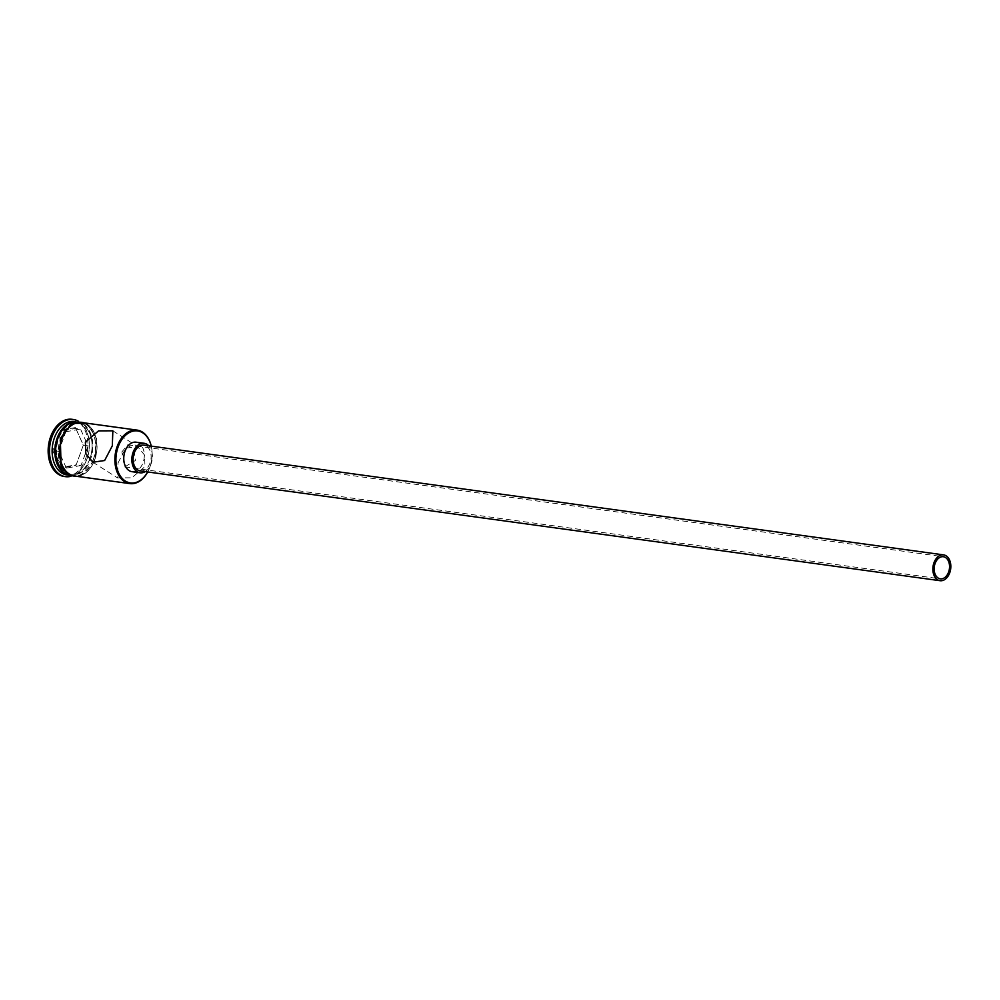 <?xml version="1.0" encoding="UTF-8"?>
<svg xmlns="http://www.w3.org/2000/svg" width="1000" height="1000" viewBox="0 0 1000 1000"><rect width="100%" height="100%" fill="white"/><g stroke="black" fill="none" stroke-linecap="round" stroke-linejoin="round"><path stroke-width="0.75" stroke-dasharray="5 3.75" d="M147.675 471.962A26.237 17.925 97.8 0 0 149.4 468.387A26.237 17.925 97.8 0 0 149.913 467.038A26.237 17.925 97.8 0 0 151.912 450.05A26.237 17.925 97.8 0 0 151.225 446.138A26.988 18.438 -82.2 0 1 151.888 449.775A26.988 18.438 -82.2 0 1 149.825 467.25A26.988 18.438 -82.2 0 1 149.3 468.638A26.988 18.438 -82.2 0 1 147.725 471.962M121.888 451.9L127.737 444.8L133.988 450.312L135.4 460.487L124.7 466.925L121.888 451.9M140.338 470.95A13.025 8.9 97.8 0 0 150 463.062A13.025 8.9 97.8 0 0 143.875 445.138M145.213 471.625A14.887 10.175 97.8 0 0 151.125 463.775A14.887 10.175 97.8 0 0 148.763 445.8M132.012 471.688A14.887 10.175 97.8 0 0 143.05 462.663A14.887 10.175 97.8 0 0 136.05 442.188M118.05 462.887L125.738 448.162L137.487 446.475L144.537 455.062L144.987 466.587L131.8 477.825L117.513 477.887L118.05 462.887M89.913 458.688A25.875 17.675 -82.2 0 1 89.4 460.012A25.875 17.675 -82.2 0 1 65.225 472.175A25.875 17.675 -82.2 0 1 58.6 438.775A25.875 17.675 -82.2 0 1 77.275 423.038A25.875 17.675 -82.2 0 1 91.888 441.938A25.875 17.675 -82.2 0 1 89.913 458.688M75.675 421.775A26.988 18.438 -82.2 0 1 77.112 421.887A26.988 18.438 -82.2 0 1 91.838 441.538A26.988 18.438 -82.2 0 1 89.775 459.012A26.988 18.438 -82.2 0 1 89.25 460.387A26.988 18.438 -82.2 0 1 69.775 475.363A26.988 18.438 -82.2 0 1 68.362 475.075M74.425 421.512A26.988 18.438 -82.2 0 1 89.138 441.175A26.988 18.438 -82.2 0 1 87.088 458.638A26.988 18.438 -82.2 0 1 86.55 460.025A26.988 18.438 -82.2 0 1 67.088 474.988M78.45 421.262A28.85 19.712 -82.2 0 1 89.062 440.5A28.85 19.712 -82.2 0 1 86.862 459.175A28.85 19.712 -82.2 0 1 86.3 460.65A28.85 19.712 -82.2 0 1 70.9 476.312M81.962 422.55A26.988 18.438 -82.2 0 1 94.625 459.675A26.988 18.438 -82.2 0 1 74.625 476.025M93.287 459.487A26.988 18.438 -82.2 0 1 73.275 475.838A26.988 18.438 -82.2 0 1 60.613 438.713A26.988 18.438 -82.2 0 1 80.612 422.362A26.988 18.438 -82.2 0 1 93.287 459.487M75.188 421.912A26.988 18.438 -82.2 0 1 77.925 422A26.988 18.438 -82.2 0 1 90.588 459.113A26.988 18.438 -82.2 0 1 70.588 475.462A26.988 18.438 -82.2 0 1 67.925 474.8M71.988 419.3A28.85 19.712 -82.2 0 1 85.525 458.988A28.85 19.712 -82.2 0 1 64.138 476.463M75.412 427.575L60.138 430.35L52.775 450.662L60.712 468.188L75.987 465.412L83.338 445.1L75.412 427.575L83.287 445.288L76.213 464.812L61.537 467.475L53.913 450.625L60.975 431.1L75.662 428.438L80.512 429.1L88.138 445.95L83.338 445.1M88.138 445.95L81.062 465.475L75.987 465.412M81.062 465.475L66.375 468.137L61.537 467.475L60.712 468.188M66.375 468.137L58.762 451.287L65.825 431.763L60.138 430.35M65.825 431.763L80.512 429.1M58.762 451.287L52.775 450.662M76.775 476.312A27.175 18.562 97.8 0 0 94.738 459.75A27.175 18.562 97.8 0 0 84.113 422.837M93.4 459.562A27.175 18.562 -82.2 0 1 67.925 474.038A27.175 18.562 -82.2 0 1 60.5 438.638A27.175 18.562 -82.2 0 1 85.975 424.162A27.175 18.562 -82.2 0 1 93.4 459.562M127.737 444.8L943.363 556.725M112.85 430.812L137.487 446.475M86.55 460.025L86.3 460.65M73.275 475.838L70.588 475.462M69.775 475.363L68.537 475.188M79.362 476.675L94.938 459.963L96.45 438.363L86.7 423.2M77.112 421.887L75.888 421.712M80.612 422.362L77.925 422M89.138 441.175L89.062 440.5M92.875 462.225L117.513 477.887M124.7 466.925L940.325 578.85"/><path stroke-width="1.5" d="M147.725 471.962A26.988 18.438 -82.2 0 1 129.825 483.6A26.988 18.438 -82.2 0 1 117.163 446.475A26.988 18.438 -82.2 0 1 137.162 430.125A26.988 18.438 -82.2 0 1 151.263 446.15A26.237 17.925 97.8 0 0 135.662 430.825A26.237 17.925 97.8 0 0 118.15 446.838A26.237 17.925 97.8 0 0 123.65 479.787A26.237 17.925 97.8 0 0 147.675 471.962M948.6 572.087A11.162 7.625 97.8 0 0 943.363 556.725A11.162 7.625 97.8 0 0 935.088 563.5A11.162 7.625 97.8 0 0 940.325 578.85A11.162 7.625 97.8 0 0 948.6 572.087M933.962 562.775A13.025 8.9 97.8 0 0 940.075 580.7A13.025 8.9 97.8 0 0 949.725 572.812A13.025 8.9 97.8 0 0 943.612 554.888A13.025 8.9 97.8 0 0 933.962 562.775M943.612 554.888L143.875 445.138A13.025 8.9 97.8 0 0 134.225 453.025A13.025 8.9 97.8 0 0 140.338 470.95L940.075 580.7M148.763 445.8A14.887 10.175 97.8 0 0 144.137 443.288A14.887 10.175 97.8 0 0 133.1 452.312A14.887 10.175 97.8 0 0 140.087 472.8A14.887 10.175 97.8 0 0 145.213 471.625M144.137 443.288L136.05 442.188A14.887 10.175 97.8 0 0 125.025 451.2A14.887 10.175 97.8 0 0 132.012 471.688L140.087 472.8M112.312 445.812L112.85 430.812L98.55 430.875L85.388 442.113L85.825 453.65L92.875 462.225L104.625 460.525L112.312 445.812M68.362 475.075A26.988 18.438 -82.2 0 1 57.112 438.237A26.988 18.438 -82.2 0 1 75.675 421.775M68.537 475.188L67.088 474.988A26.988 18.438 -82.2 0 1 54.413 437.863A26.988 18.438 -82.2 0 1 74.425 421.512L75.888 421.712M70.9 476.312A28.85 19.712 -82.2 0 1 65.487 476.65A28.85 19.712 -82.2 0 1 51.95 436.962A28.85 19.712 -82.2 0 1 73.325 419.487A28.85 19.712 -82.2 0 1 78.45 421.262M129.825 483.6L74.625 476.025A26.988 18.438 -82.2 0 1 61.962 438.9A26.988 18.438 -82.2 0 1 81.962 422.55L137.162 430.125M67.925 474.8A26.988 18.438 -82.2 0 1 57.912 438.338A26.988 18.438 -82.2 0 1 75.188 421.912M65.487 476.65L64.138 476.463A28.85 19.712 -82.2 0 1 50.6 436.775A28.85 19.712 -82.2 0 1 71.988 419.3L73.325 419.487M84.113 422.837A27.175 18.562 97.8 0 0 61.85 438.825A27.175 18.562 97.8 0 0 76.775 476.312M86.7 423.2L71.762 423.438L60.3 438.413L61.112 466.75L68.975 475.438L79.362 476.675"/></g></svg>
